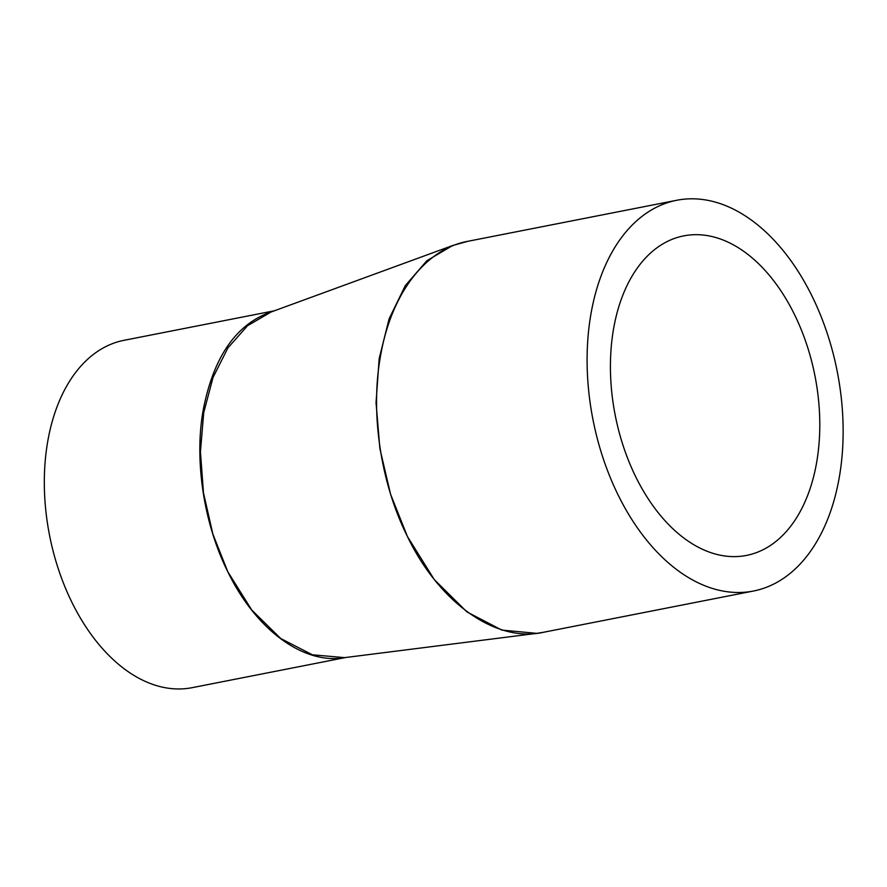 <?xml version="1.0" encoding="UTF-8"?>
<svg xmlns="http://www.w3.org/2000/svg" width="887" height="887" viewBox="0 0 887 887"><rect width="100%" height="100%" fill="white"/><g stroke="black" fill="none" stroke-linecap="round" stroke-linejoin="round"><path stroke-width="1.33" d="M273.407 311.16C237.406 322.668 214.089 355.232 203.445 408.829C193.954 458.767 203.544 523.374 227.782 571.716C256.01 630.158 304.03 665.183 345.331 657.544M344.644 657.633L312.346 654.794L280.735 638.518L251.797 610.09L227.782 571.716L212.869 534.074L203.478 492.939L200.44 451.782L203.711 412.677L213.024 377.463L227.926 347.892L247.54 325.729L271.001 312.036M753.495 591.019A199.109 124.479 -101.1 0 1 618.139 495.035A199.109 124.479 -101.1 0 1 676.737 200.274A199.109 124.479 -101.1 0 1 837.261 371.653A199.109 124.479 -101.1 0 1 753.495 591.019L543.421 632.287C496.398 642.997 439.564 603.426 407.377 536.435C380.213 481.985 369.968 411.291 380.833 354.279C391.655 293.242 425.56 249.081 467.582 241.353L452.592 245.544L426.869 260.723L405.281 285.647L389.116 318.81L379.17 358.592L376.044 402.62L379.869 448.556L390.546 494.159L407.377 536.435L434.242 579.566L466.917 611.908L501.798 630.069L536.757 633.362L344.555 657.644M536.757 633.362L543.421 632.287M345.775 657.489L192.224 687.658A176.99 110.653 -101.1 0 1 71.914 602.34A176.99 110.653 -101.1 0 1 123.992 340.32L274.504 310.76M794.408 314.364A162.831 101.794 78.9 0 0 683.733 235.875A162.831 101.794 78.9 0 0 615.223 415.271A162.831 101.794 78.9 0 0 746.499 555.417A162.831 101.794 78.9 0 0 794.408 314.364M452.581 245.555L270.879 312.08M676.737 200.274L467.582 241.353"/></g></svg>
